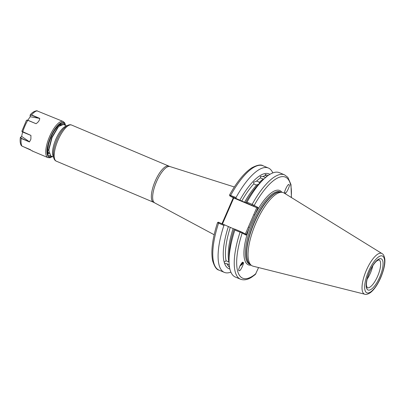 <?xml version="1.0" encoding="UTF-8"?>
<svg xmlns="http://www.w3.org/2000/svg" width="405" height="405" viewBox="0 0 405 405"><rect width="100%" height="100%" fill="white"/><g stroke="black" fill="none" stroke-linecap="round" stroke-linejoin="round"><path stroke-width="0.61" d="M263.863 179.066L261.787 178.595L260.592 177.861L260.293 176.458L262.966 176.484L265.766 177.668M258.699 184.143L256.699 184.974L255.074 184.624L253.894 183.789L253.555 182.275L256.507 181.146L258.127 181.536L259.747 183.025M268.145 175.502L265.154 174.398L265.477 175.547L267.037 176.322M230.283 227.397A50.134 17.005 112.9 0 0 226.091 260.815L228.896 262A50.134 17.005 -67.1 0 1 233.088 228.582L228.374 226.547A51.465 17.455 112.9 0 0 224.203 262.222L224.567 263.377A51.465 17.455 112.9 0 0 229.878 269.011M229.22 264.784L227.023 263.761A50.134 17.005 112.9 0 0 229.529 267.27M243.182 262.653L243.005 262.47C245.055 261.762 239.811 272.686 239.137 270.53C237.087 271.234 242.332 260.314 243.005 262.47A3.741 1.787 -29.8 0 1 239.927 265.877M285.079 192.881C283.029 193.585 288.274 182.665 288.947 184.822C290.998 184.113 285.753 195.038 285.079 192.881L285.363 192.917M288.664 184.781L288.947 184.822M372.813 265.731A15.152 5.138 -67.1 0 1 370.378 273.117A15.152 5.138 -67.1 0 1 367.132 279.167M66.719 125.894L63.367 124.477L59.019 126.34L58.138 127.261L52.068 137.528L48.98 149.379L48.924 150.781L50.792 155.92L53.531 157.089M49.41 155.343L50.25 155.52M49.44 155.358L50.261 155.53M255.945 222.942A39.796 13.497 -67.1 0 1 282.123 192.314A39.796 13.497 -67.1 0 1 284.026 192.977L381.996 253.565A22.103 7.498 -67.1 0 0 366.398 270.211A22.103 7.498 -67.1 0 0 364.814 294.227L253.084 266.191A39.796 13.497 -67.1 0 1 251.282 265.285A39.796 13.497 -67.1 0 1 255.945 222.942M272.803 172.915A56.639 19.212 112.9 0 0 268.404 168.029A56.639 19.212 112.9 0 0 236.019 197.544L236.186 198.551L229.802 195.898L233.553 197.893L257.21 207.892L246.448 202.89L246.989 202.176L252.163 204.363L258.101 207.512L246.093 235.128L242.19 233.052L234.87 230.05A56.639 19.212 112.9 0 0 229.053 260.911A56.639 19.212 112.9 0 0 235.275 277.005L240.448 279.192A56.639 19.212 -67.1 0 1 240.043 232.237L240.535 231.533L242.023 232.207L245.774 234.201L246.093 235.128M240.762 264.374L242.134 262.734M251.971 205.224L252.163 204.363A56.639 19.212 -67.1 0 1 284.548 174.854L279.374 172.667A56.639 19.212 112.9 0 0 263.493 179.42L260.344 182.473A51.465 17.455 112.9 0 0 245.602 202.687L236.186 198.551M234.87 230.05L235.006 229.195L234.166 228.992A51.465 17.455 112.9 0 0 229.048 256.522L229.053 260.911M224.745 224.861L223.899 225.413L218.573 223.16A56.639 19.212 112.9 0 0 218.978 270.12C216.452 269.679 214.311 266.455 212.554 260.435C210.838 250.928 212.493 238.337 217.515 222.654L218.295 222.163L228.374 226.547M223.899 225.413A56.639 19.212 112.9 0 0 224.304 272.368A56.639 19.212 112.9 0 0 230.875 272.119M234.166 228.992L233.088 228.582M224.567 263.377L227.023 263.761M226.091 260.815L224.248 262.151M242.641 262.45L242.701 263.255L240.18 265.381M246.448 202.89L245.612 202.697M263.493 179.42A56.639 19.212 112.9 0 0 246.989 202.176M269.877 174.363A51.465 17.455 112.9 0 0 239.811 200.237M269.011 174.909L269.396 174.661M240.448 279.192C243.916 280.488 247.728 279.774 251.869 277.05L255.388 274.443L258.567 267.563M221.996 223.697L233.275 197.746M219.065 222.456L218.573 223.16L217.632 222.669M229.64 195.053L236.019 197.544M229.802 195.898L229.564 194.947C236.895 181.86 244.261 172.849 251.667 167.908C257.135 164.992 260.936 164.278 263.078 165.777A56.639 19.212 112.9 0 0 230.693 195.291L230.501 196.152M47.653 151.045L48.924 150.063M60.021 125.464L59.667 124.836M60.679 125.003L59.783 124.77M47.674 151.44L49.253 153.632M58.543 126.821L57.272 128.096L51.764 137.447L48.97 148.245L48.939 150.113M233.761 197.969L222.487 223.904M245.349 233.974L256.775 207.699M235.006 229.195L240.535 231.533M242.023 232.207L242.19 233.052A54.857 18.605 112.9 0 0 255.95 273.593M291.236 197.432A54.857 18.605 112.9 0 0 254.193 205.431L253.459 205.897M248.336 227.114L249.374 227.585A40.333 13.679 -67.1 0 0 251.11 265.148M258.101 207.512L257.21 207.892M253.783 214.589L254.821 215.055A40.333 13.679 -67.1 0 1 281.905 192.289M47.623 150.245L48.6 144.099C51.172 135.432 54.609 129.185 58.922 125.353L62.421 124.34M27.818 120.174L30.213 116.736L30.193 114.949C31.803 112.732 33.974 111.329 36.713 110.742L63.165 121.49A19.607 6.652 -67.1 0 0 46.535 145.78A19.607 6.652 -67.1 0 0 47.901 157.611L32.228 150.984M39.366 118.468L31.443 115.116L30.107 115.521L31.524 114.924L39.73 118.392L30.213 116.736M27.14 120.047L36.05 123.702C38.379 122.128 39.609 120.356 39.73 118.392M36.05 123.702L27.829 120.229L26.467 120.305L21.855 131.301L30.927 135.422L22.741 132.065L21.905 131.382M29.474 141.947L21.257 138.475L20.549 137.219L21.728 136.46L20.706 137.168L21.354 138.292L29.474 141.947L30.886 139.168L30.927 135.422M21.288 145.506L22.017 146.134L30.223 149.602C31.914 150.923 32.663 151.328 32.466 150.822M31.018 150.209L23.566 146.792M21.602 136.49L22.604 132.005M21.308 145.537C20.209 143.821 19.886 141.153 20.341 137.538L20.706 137.168M61.008 124.446L60.553 124.396M29.216 141.618L21.728 136.46M30.107 115.521L30.243 116.863M23.834 146.904L30.512 149.825M377.637 276.185A15.152 5.138 112.9 0 0 378.984 259.808L376.772 260.916C374.286 263.088 371.906 266.708 369.628 271.765C367.335 277.263 366.272 281.794 366.439 285.358L367.183 287.717A15.152 5.138 112.9 0 0 377.637 276.185M369.542 271.709A16.934 5.746 -67.1 0 1 381.378 258.891A16.934 5.746 -67.1 0 1 379.718 277.121A16.934 5.746 -67.1 0 1 367.877 289.934A16.934 5.746 -67.1 0 1 369.542 271.709M56.346 161.18C54.781 160.572 53.799 158.937 53.404 156.274L53.435 152.113C53.875 148.22 55.065 144.033 56.989 139.558C58.776 135.478 60.806 132.055 63.079 129.286L66.045 126.37C68.232 124.796 70.09 124.355 71.614 125.059A19.607 6.652 112.9 0 0 58.087 139.983A19.607 6.652 112.9 0 0 56.346 161.18L153.49 202.237L214.164 234.743M53.46 156.674A16.934 5.746 -67.1 0 1 55.9 139.148A16.934 5.746 -67.1 0 1 66.369 126.127M380.634 277.607A19.987 6.779 112.9 0 0 382.593 256.092A19.987 6.779 112.9 0 0 368.621 271.218A19.987 6.779 112.9 0 0 366.662 292.734A19.987 6.779 112.9 0 0 380.634 277.607M71.614 125.059L169.928 166.551A19.673 6.672 112.9 0 0 156.553 181.597A19.673 6.672 112.9 0 0 154.619 202.778M168.753 166.116A19.607 6.652 112.9 0 0 155.231 181.04A19.607 6.652 112.9 0 0 153.49 202.237M251.282 265.285L249.88 264.151A39.3 13.33 -67.1 0 1 254.482 222.345A39.3 13.33 -67.1 0 1 280.331 192.097L282.123 192.314M250.138 264.364A39.265 13.319 -67.1 0 1 254.254 222.249A39.265 13.319 -67.1 0 1 280.665 192.137M250.295 264.49L249.682 264.232A39.265 13.319 -67.1 0 1 253.171 221.788A39.265 13.319 -67.1 0 1 280.255 191.904L280.862 192.162M260.592 177.861A50.134 17.005 112.9 0 0 256.507 181.146M259.311 182.331A50.134 17.005 -67.1 0 1 263.397 179.045M253.894 183.789A50.134 17.005 112.9 0 0 241.724 201.093M244.529 202.277A50.134 17.005 -67.1 0 1 256.699 184.974M268.388 175.33A50.134 17.005 112.9 0 0 267.518 175.279M265.477 175.547A50.134 17.005 112.9 0 0 262.966 176.484M52.205 156.527A18.716 6.348 -67.1 0 1 47.714 145.825A18.716 6.348 -67.1 0 1 57.085 126.208A18.716 6.348 -67.1 0 1 65.387 125.332M51.45 156.208A17.825 6.045 -67.1 0 1 48.124 145.542A17.825 6.045 -67.1 0 1 56.508 127.514A17.825 6.045 -67.1 0 1 64.638 125.013M37.397 110.864A19.607 6.652 112.9 0 0 31.524 114.924L31.443 115.116M27.915 120.214L27.829 120.229A19.607 6.652 112.9 0 0 22.721 131.954L22.741 132.065M21.354 138.292L21.257 138.475A19.607 6.652 112.9 0 0 22.017 146.134M48.924 149.607L47.674 149.288M364.814 294.227C366.074 294.759 367.932 294.227 370.393 292.643C374.179 289.671 377.632 284.685 380.74 277.678C384.046 269.608 385.383 263.28 384.75 258.689C384.173 255.808 383.257 254.102 381.996 253.565M169.928 166.551L234.348 186.978M218.978 270.12L224.304 272.368M263.078 165.777L268.404 168.029M284.548 174.854L287.869 177.375L290.972 184.533L291.413 197.544M58.097 127.231L59.019 126.34M48.924 149.501L48.924 150.781M65.605 125.423L64.754 122.918L63.165 121.49M48.357 153.87L47.668 151.313M52.422 156.619L50.023 157.758L47.901 157.611"/></g></svg>
